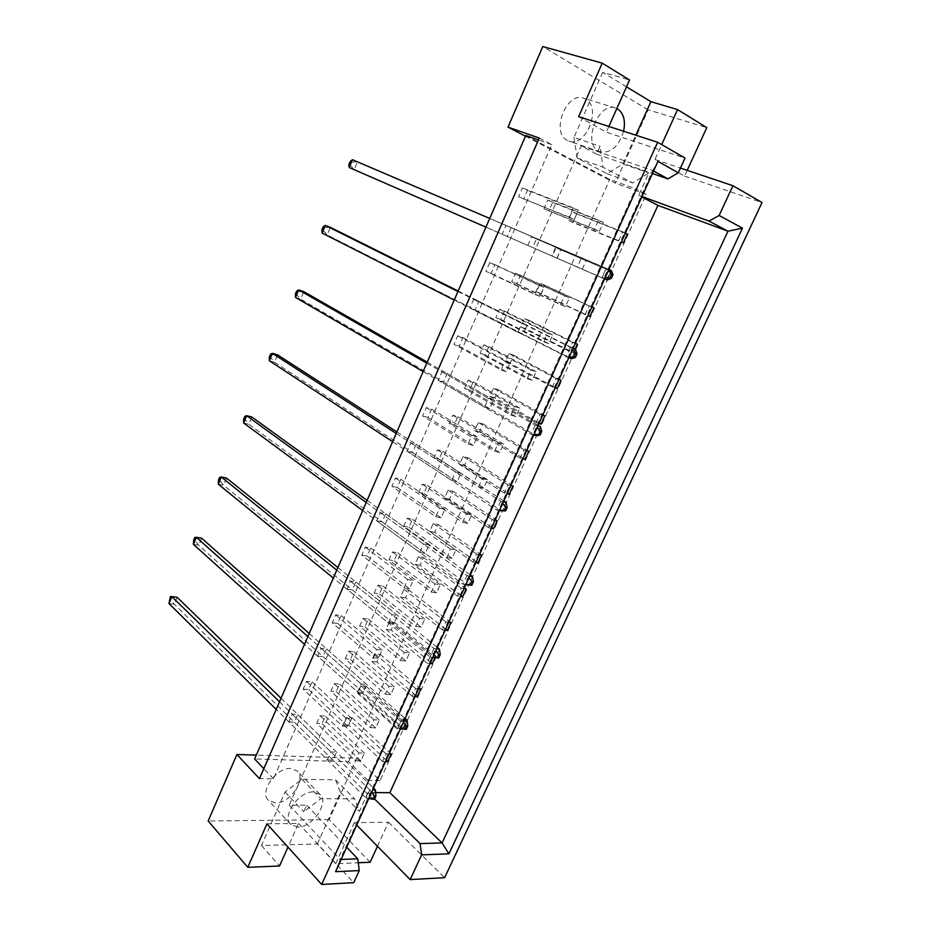 <?xml version="1.0" encoding="UTF-8"?>
<svg xmlns="http://www.w3.org/2000/svg" width="931" height="931" viewBox="0 0 931 931"><rect width="100%" height="100%" fill="white"/><g stroke="black" fill="none" stroke-linecap="round" stroke-linejoin="round"><path stroke-width="0.7" stroke-dasharray="4.66 3.49" d="M567.363 140.43C550.512 132.9 566.385 91.226 583.644 98.151L585.611 99.035C602.252 107.531 585.727 148.343 568.771 141.058L567.363 140.43M623.619 131.236C618.661 146.574 610.852 153.464 600.192 151.881L598.796 151.264C581.968 143.7 598.447 101.095 615.694 108.054L616.857 108.52M275.425 802.953L268.594 800.485C258.76 792.49 276.135 767.26 290.612 768.482L297.001 770.821C306.939 778.688 290.123 803.732 275.425 802.953M297.78 827.054L290.938 824.657C281.115 816.731 298.851 790.943 313.41 791.955L319.81 794.224C329.737 802.01 312.572 827.589 297.78 827.054M687.206 170.338L684.576 176.099L654.958 159.48L661.697 144.596M582.282 269.21L586.274 260.319L581.386 258.143L577.371 267.069L582.282 269.21L527.737 245.412L531.543 236.788L536.442 238.976L532.648 247.565M606.616 279.8L610.55 271.154L605.848 269.059L601.88 277.799L604.58 278.974M556.947 258.131L561.009 249.043L555.912 246.762L551.839 255.897L556.947 258.131L502.17 234.228L506.022 225.418L511.119 227.688L507.279 236.462M574.183 219.507L578.279 210.313L573.228 207.869L569.12 217.098L574.183 219.507L518.544 196.79L522.442 187.887L527.505 190.331L523.618 199.187M599.285 231.435L603.335 222.451L598.482 220.1L594.432 229.119L599.285 231.435L543.913 208.777L547.754 200.06L552.618 202.399L548.79 211.069M625.388 233.134L622.723 231.842L618.719 240.664L621.396 241.932M375.682 792.595L367.978 792.537L359.424 811.401L354.502 798.798L320.811 798.705L303.715 811.716L306.625 805.199L289.238 805.222L581.2 145.864L596.55 154.115L600.03 146.307L603.044 167.208L632.743 182.953L648.837 172.968L638.689 195.347L641.796 196.965M534.731 294.301L539.887 296.361L543.902 287.365L538.758 285.258L534.731 294.301L485.947 271.293L489.764 262.577L494.908 264.695L491.103 273.377L485.947 271.293M517.811 332.309L523.001 334.206L526.981 325.303L521.791 323.36L517.811 332.309L469.887 307.998L473.67 299.363L478.848 301.33L475.078 309.93L469.887 307.998M501.053 369.933L506.289 371.667L510.223 362.857L504.998 361.077L501.053 369.933L453.991 344.342L457.738 335.788L462.951 337.604L459.216 346.123L453.991 344.342M484.469 407.173L489.741 408.756L493.639 400.027L488.368 398.41L484.469 407.173L438.245 380.337L441.957 371.865L447.206 373.529L443.505 381.966L438.245 380.337M468.049 444.04L473.355 445.472L477.219 436.837L471.912 435.371L468.049 444.04L422.651 415.971L426.328 407.592L431.612 409.105L427.946 417.46L422.651 415.971M451.791 480.536L457.144 481.816L460.961 473.262L455.608 471.947L451.791 480.536L407.208 451.279L410.85 442.97L416.169 444.343L412.538 452.617L407.208 451.279M435.696 516.682L441.085 517.811L444.867 509.338L439.479 508.175L435.696 516.682L391.916 486.238L395.524 478.01L400.877 479.244L397.281 487.437L391.916 486.238M419.753 552.455L425.188 553.433L428.923 545.054L423.512 544.03L419.753 552.455L376.776 520.86L380.337 512.713L385.725 513.807L382.164 521.93L376.776 520.86M403.984 587.88L409.442 588.718L413.143 580.42L407.697 579.548L403.984 587.88L361.763 555.155L365.301 547.079L370.713 548.045L367.186 556.086L361.763 555.155M388.355 622.955L393.848 623.654L397.525 615.438L392.032 614.704L388.355 622.955L346.902 589.125L350.405 581.13L355.851 581.968L352.36 589.928L346.902 589.125M372.889 657.693L378.417 658.252L382.047 650.117L376.531 649.512L372.889 657.693L332.181 622.781L335.649 614.856L341.13 615.566L337.662 623.456L332.181 622.781M357.562 692.094L363.125 692.513L366.721 684.448L361.17 683.994L357.562 692.094L317.599 656.122L321.032 648.267L326.537 648.849L323.115 656.669L317.599 656.122M342.399 726.157L347.985 726.448L351.546 718.464L345.96 718.138L342.399 726.157L303.145 689.149L306.555 681.376L312.083 681.818L308.685 689.568L303.145 689.149M327.363 759.894L332.995 760.057L336.522 752.143L330.901 751.957L327.363 759.894L288.831 721.862L292.206 714.158L297.769 714.484L294.405 722.165L288.831 721.862M591.848 307.021L589.137 305.903L585.215 314.562L587.938 315.656M575.335 343.423L572.588 342.399L568.713 350.964L573.508 352.721L575.067 349.265M558.972 379.464L556.214 378.533L552.362 387.017L555.132 387.936M542.773 415.168L539.992 414.307L536.175 422.709L538.968 423.547M526.725 450.523L523.92 449.743L520.15 458.064L522.966 458.82M510.84 485.528L508.012 484.842L504.276 493.081L507.104 493.756M495.106 520.208L492.255 519.591L488.554 527.761L491.405 528.354M479.512 554.562L476.649 554.015L472.983 562.103L475.857 562.627M464.069 588.578L461.182 588.113L457.552 596.131L460.449 596.573M448.777 622.28L445.868 621.896L442.272 629.822L445.181 630.194M435.033 657.6L435.813 655.901L430.704 655.354L427.131 663.209L430.064 663.512M418.613 688.742L415.668 688.498L412.142 696.283L415.086 696.516M402.623 728.973L405.951 721.641L400.784 721.339L397.281 729.043L400.249 729.206M389.007 753.97L386.028 753.866L382.571 761.511L385.55 761.593M560.485 304.635L565.431 306.625L569.4 297.815L564.465 295.79L560.485 304.635L511.713 281.697L515.483 273.167L520.429 275.204L516.658 283.699L511.713 281.697M543.774 341.828L548.766 343.655L552.688 334.939L547.707 333.077L543.774 341.828L495.839 317.646L499.575 309.185L504.555 311.07L500.831 319.496L495.839 317.646M527.225 378.638L532.253 380.314L536.14 371.69L531.124 369.979L527.225 378.638L480.128 353.233L483.829 344.854L488.845 346.6L485.144 354.944L480.128 353.233M510.84 415.098L515.902 416.623L519.754 408.081L514.692 406.521L510.84 415.098L464.557 388.495L468.223 380.197L473.274 381.791L469.62 390.054L464.557 388.495M494.617 451.198L499.726 452.571L503.531 444.11L498.434 442.702L494.617 451.198L449.138 423.407L452.769 415.191L457.854 416.646L454.235 424.839L449.138 423.407M478.546 486.936L483.689 488.158L487.472 479.779L482.328 478.522L478.546 486.936L433.869 457.994L437.465 449.859L442.586 451.186L438.99 459.286L433.869 457.994M462.649 522.326L467.828 523.408L471.563 515.111L466.384 513.993L462.649 522.326L418.741 492.255L422.302 484.19L427.457 485.388L423.896 493.418L418.741 492.255M446.892 557.378L452.105 558.321L455.806 550.105L450.592 549.127L446.892 557.378L403.751 526.201L407.278 518.218L412.468 519.277L408.942 527.225L403.751 526.201M431.286 592.081L436.546 592.896L440.2 584.749L434.963 583.912L431.286 592.081L388.902 559.822L392.405 551.908L397.618 552.839L394.127 560.73L388.902 559.822M415.843 626.458L421.126 627.133L424.757 619.068L419.474 618.37L415.843 626.458L374.192 593.14L377.66 585.296L382.909 586.099L379.452 593.908L374.192 593.14M400.539 660.51L405.858 661.045L409.442 653.062L404.135 652.491L400.539 660.51L359.622 626.144L363.055 618.382L368.327 619.057L364.905 626.796L359.622 626.144M385.376 694.223L390.729 694.642L394.29 686.729L388.949 686.287L385.376 694.223L345.18 658.845L348.578 651.153L353.885 651.7L350.498 659.369L345.18 658.845M370.363 727.635L375.752 727.914L379.278 720.082L373.901 719.768L370.363 727.635L330.877 691.256L334.241 683.622L339.571 684.064L336.207 691.663L330.877 691.256M355.491 760.72L360.902 760.871L364.393 753.121L358.994 752.923L355.491 760.72L316.703 723.364L320.031 715.799L325.396 716.114L322.068 723.643L316.703 723.364M266.941 823.854L298.502 823.423L287.958 847.117M578.64 116.666L606.314 132.19L685.018 158.061M608.862 126.453L606.314 132.19M377.474 846.279L388.495 822.213L354.315 822.667L356.724 825.122M388.495 822.213L444.622 877.7M298.502 823.423L353.71 882.693M654.958 159.48L680.445 168.057M684.576 176.099L762.035 202.527M370.142 862.269L329.132 819.617L356.736 758.218L256.339 755.099M329.132 819.617L208.183 820.979M626.516 86.827L602.694 72.315L629.554 79.996M525.48 136.24L615.228 183.128L648.162 109.846L706.792 127.617M648.162 109.846L542.796 46.55M317.343 843.963L340.513 792.397L335.509 779.841L301.958 779.317L285.061 792.002L261.448 845.499L317.343 843.963L335.719 863.689L358.26 862.758M261.448 845.499L279.544 866.005M380.011 780.55L367.896 780.364L635.594 188.784L646.277 194.404L380.011 780.55L356.736 758.218M646.277 194.404L615.228 183.128M335.719 863.689L354.315 822.667M539.282 138.067L551.792 144.654L273.47 778.863L259.458 778.642M273.47 778.863L263.81 768.669M367.896 780.364L348.601 761.663L254.64 758.974M525.794 135.507L609.758 179.427L635.594 188.784M551.792 144.654L538.444 139.964M557.041 258.236L552.316 256.165L556.075 247.727L560.788 249.822L557.041 258.236L606.593 279.859M572.984 222.509L568.294 220.286L572.088 211.768L576.778 214.014L572.984 222.509L623.386 242.886M348.601 761.663L609.758 179.427M541.248 293.637L536.477 291.706L540.201 283.35L544.961 285.305L541.248 293.637L587.985 315.539M525.596 328.701L520.801 326.921L524.49 318.635L529.285 320.45L525.596 328.701L573.508 352.721M510.095 363.439L505.265 361.787L508.92 353.582L513.749 355.258L510.095 363.439L555.283 387.599M494.745 397.84L489.869 396.338L493.5 388.204L498.353 389.74L494.745 397.84L539.165 423.105M479.535 431.937L474.624 430.564L478.22 422.499L483.108 423.908L479.535 431.937L523.21 458.273M464.464 465.709L459.518 464.464L463.079 456.481L468.002 457.761L464.464 465.709L507.407 493.104M449.522 499.179L444.553 498.062L448.079 490.148L453.048 491.3L449.522 499.179L491.743 527.598M434.73 532.334L429.726 531.345L433.218 523.513L438.21 524.525L434.73 532.334L476.241 561.765M420.067 565.187L415.04 564.326L418.496 556.563L423.524 557.46L420.067 565.187L460.88 595.619M405.544 597.749L400.481 597.004L403.914 589.311L408.965 590.091L405.544 597.749L445.658 629.147M391.148 630.019L386.051 629.391L389.449 621.768L394.535 622.42L391.148 630.019L430.588 662.36M376.88 661.988L371.76 661.476L375.123 653.923L380.232 654.458L376.88 661.988L415.657 695.271M362.741 693.676L357.597 693.281L360.925 685.798L366.069 686.217L362.741 693.676L401.971 728.868M348.729 725.074L343.551 724.807L346.856 717.382L352.023 717.685L348.729 725.074L386.19 760.173M581.2 145.864L652.747 170.536L340.176 859.499L341.142 859.464M289.238 805.222L340.176 859.499L335.579 871.695M596.55 154.115L652.445 173.527M653.585 171.001L652.747 170.536L657.949 161.389M602.694 72.315L573.962 137.427L600.03 146.307M638.689 195.347L641.983 196.557M573.962 137.427L577.173 158.026L606.954 173.701L622.909 163.949L635.838 135.193M622.909 163.949L648.837 172.968M367.978 792.537L374.599 799.031M340.513 792.397L359.424 811.401M306.625 805.199L346.693 847.21M285.061 792.002L303.715 811.716M301.958 779.317L320.811 798.705M335.509 779.841L354.502 798.798M606.954 173.701L632.743 182.953M577.173 158.026L603.044 167.208M618.719 240.664L568.294 220.286M625.318 233.274L576.778 214.014M622.723 231.842L572.088 211.768M594.432 229.119L543.913 208.777M603.335 222.451L552.618 202.399M598.482 220.1L547.754 200.06M569.12 217.098L518.544 196.79M578.279 210.313L527.505 190.331M573.228 207.869L522.442 187.887M551.839 255.897L502.17 234.228M561.009 249.043L511.119 227.688M555.912 246.762L506.022 225.418M538.758 285.258L489.764 262.577M543.902 287.365L494.908 264.695M539.887 296.361L491.103 273.377M521.791 323.36L473.67 299.363M526.981 325.303L478.848 301.33M523.001 334.206L475.078 309.93M504.998 361.077L457.738 335.788M510.223 362.857L462.951 337.604M506.289 371.667L459.216 346.123M488.368 398.41L441.957 371.865M493.639 400.027L447.206 373.529M489.741 408.756L443.505 381.966M471.912 435.371L426.328 407.592M477.219 436.837L431.612 409.105M473.355 445.472L427.946 417.46M455.608 471.947L410.85 442.97M460.961 473.262L416.169 444.343M457.144 481.816L412.538 452.617M439.479 508.175L395.524 478.01M444.867 509.338L400.877 479.244M441.085 517.811L397.281 487.437M423.512 544.03L380.337 512.713M428.923 545.054L385.725 513.807M425.188 553.433L382.164 521.93M407.697 579.548L365.301 547.079M413.143 580.42L370.713 548.045M409.442 588.718L367.186 556.086M392.032 614.704L350.405 581.13M397.525 615.438L355.851 581.968M393.848 623.654L352.36 589.928M376.531 649.512L335.649 614.856M382.047 650.117L341.13 615.566M378.417 658.252L337.662 623.456M361.17 683.994L321.032 648.267M366.721 684.448L326.537 648.849M363.125 692.513L323.115 656.669M345.96 718.138L306.555 681.376M351.546 718.464L312.083 681.818M347.985 726.448L308.685 689.568M330.901 751.957L292.206 714.158M336.522 752.143L297.769 714.484M332.995 760.057L294.405 722.165M601.88 277.799L552.316 256.165M610.55 271.154L560.788 249.822M605.848 269.059L556.075 247.727M585.215 314.562L536.477 291.706M589.137 305.903L540.201 283.35M593.885 307.847L544.961 285.305M568.713 350.964L520.801 326.921M572.588 342.399L524.49 318.635M577.371 344.191L529.285 320.45M552.362 387.017L505.265 361.787M556.214 378.533L508.92 353.582M561.032 380.174L513.749 355.258M536.175 422.709L489.869 396.338M539.992 414.307L493.5 388.204M544.856 415.808L498.353 389.74M520.15 458.064L474.624 430.564M523.92 449.743L478.22 422.499M528.82 451.093L483.108 423.908M504.276 493.081L459.518 464.464M508.012 484.842L463.079 456.481M512.946 486.052L468.002 457.761M488.554 527.761L444.553 498.062M492.255 519.591L448.079 490.148M497.224 520.673L453.048 491.3M472.983 562.103L429.726 531.345M476.649 554.015L433.218 523.513M481.653 554.957L438.21 524.525M457.552 596.131L415.04 564.326M461.182 588.113L418.496 556.563M466.233 588.927L423.524 557.46M442.272 629.822L400.481 597.004M445.868 621.896L403.914 589.311M450.941 622.571L408.965 590.091M427.131 663.209L386.051 629.391M430.704 655.354L389.449 621.768M435.813 655.901L394.535 622.42M412.142 696.283L371.76 661.476M415.668 688.498L375.123 653.923M420.812 688.928L380.232 654.458M397.281 729.043L357.597 693.281M400.784 721.339L360.925 685.798M405.951 721.641L366.069 686.217M382.571 761.511L343.551 724.807M386.028 753.866L346.856 717.382M391.241 754.052L352.023 717.685M577.371 267.069L527.737 245.412M586.274 260.319L536.442 238.976M581.386 258.143L531.543 236.788M564.465 295.79L515.483 273.167M569.4 297.815L520.429 275.204M565.431 306.625L516.658 283.699M547.707 333.077L499.575 309.185M552.688 334.939L504.555 311.07M548.766 343.655L500.831 319.496M531.124 369.979L483.829 344.854M536.14 371.69L488.845 346.6M532.253 380.314L485.144 354.944M514.692 406.521L468.223 380.197M519.754 408.081L473.274 381.791M515.902 416.623L469.62 390.054M498.434 442.702L452.769 415.191M503.531 444.11L457.854 416.646M499.726 452.571L454.235 424.839M482.328 478.522L437.465 449.859M487.472 479.779L442.586 451.186M483.689 488.158L438.99 459.286M466.384 513.993L422.302 484.19M471.563 515.111L427.457 485.388M467.828 523.408L423.896 493.418M450.592 549.127L407.278 518.218M455.806 550.105L412.468 519.277M452.105 558.321L408.942 527.225M434.963 583.912L392.405 551.908M440.2 584.749L397.618 552.839M436.546 592.896L394.127 560.73M419.474 618.37L377.66 585.296M424.757 619.068L382.909 586.099M421.126 627.133L379.452 593.908M404.135 652.491L363.055 618.382M409.442 653.062L368.327 619.057M405.858 661.045L364.905 626.796M388.949 686.287L348.578 651.153M394.29 686.729L353.885 651.7M390.729 694.642L350.498 659.369M373.901 719.768L334.241 683.622M379.278 720.082L339.571 684.064M375.752 727.914L336.207 691.663M358.994 752.923L320.031 715.799M364.393 753.121L325.396 716.114M360.902 760.871L322.068 723.643M605.115 277.787L602.008 277.775L485.935 227.152L604.603 278.916L602.008 277.775L606.29 268.326L608.886 269.49M350.161 161.494L351.569 162.122L350.277 165.229L348.869 164.612M350.277 165.229L354.257 169.721L357.481 161.936L611.364 270.595L607.093 279.998M351.569 162.122L357.481 161.936L352.465 159.701M489.729 218.448L606.29 268.326L608.385 270.584M568.806 357.795L454.235 300.061M322.138 233.053L327.223 235.008L330.389 227.35L324.57 227.408L323.313 230.469L321.882 229.922M575.533 349.497L571.343 358.703L327.223 235.008L323.313 230.469M323.15 226.861L324.57 227.408M458.168 291.019L573.124 348.299M457.947 291.519L572.996 348.566M569.202 356.922L566.164 356.829L570.354 347.589L572.414 349.858M533.766 435.021L531.066 434.23L423.14 371.562M295.523 297.454L300.643 299.165L303.762 291.647L298.036 291.589L296.791 294.592L295.36 294.115M540.446 426.747L536.349 435.766L300.643 299.165L296.791 294.592M296.605 291.1L298.036 291.589M427.236 362.136L538.118 425.42M426.782 363.183L535.174 425.176L537.862 425.979M534.045 434.393L531.066 434.23L535.174 425.176L537.187 427.48M499.447 510.642L496.7 510.025L392.638 441.701M269.35 360.751L274.517 362.24L277.578 354.851L271.957 354.676L270.735 357.632L269.292 357.213M506.08 502.403L502.065 511.235L274.517 362.24L270.735 357.632M270.514 354.257L271.957 354.676M396.897 431.903L503.834 500.959M396.21 433.485L500.727 501.157L503.462 501.797M499.621 510.246L496.7 510.025L500.727 501.157L502.693 503.485M465.826 584.726L463.044 584.261L362.706 510.514M243.619 422.988L248.833 424.268L251.836 416.995L246.308 416.704L245.109 419.613L243.654 419.253M472.413 576.498L468.491 585.157L248.833 424.268L245.109 419.613M244.853 416.343L246.308 416.704M367.117 500.354L470.26 574.939M366.209 502.461L466.978 575.579L469.759 576.056M465.907 584.552L463.044 584.261L466.978 575.579L468.91 577.918M439.444 649.105L435.592 657.577L430.064 656.995L333.333 578.046M218.32 484.19L223.568 485.249L226.536 478.092L221.089 477.708L219.914 480.559L218.436 480.268M438.71 658.031L435.592 657.577L223.568 485.249L219.914 480.559M219.623 477.405L221.089 477.708M337.895 567.549L437.361 647.441M336.778 570.144L433.927 648.476L436.744 648.802M432.868 657.333L430.064 656.995L433.927 648.476L435.813 650.839M407.126 720.245L403.356 728.554L397.746 728.263L304.507 644.333M193.439 544.367L198.722 545.217L201.643 538.188L196.29 537.699L195.126 540.504L193.648 540.259M406.277 729.357L403.356 728.554L198.722 545.217L195.126 540.504M194.812 537.455L196.29 537.699M309.22 633.499L405.125 718.476M307.882 636.571L401.529 719.919L404.391 720.082M400.505 728.659L397.746 728.263L401.529 719.919L403.391 722.293M375.449 789.977L371.748 798.123L366.081 798.1L276.204 709.399M168.965 603.556L174.295 604.207L177.158 597.295L171.898 596.701L170.757 599.459L169.267 599.273M374.495 799.264L371.748 798.123L174.295 604.207L170.757 599.459M170.408 596.515L171.898 596.701M281.057 698.25L373.517 788.103M279.521 701.776L369.793 789.93L372.679 789.953M368.781 798.554L366.081 798.1L369.793 789.93L371.609 792.316M615.694 108.054L583.644 98.151M290.938 824.657L268.594 800.485M319.81 794.224L297.001 770.821M600.192 151.881L568.771 141.058"/><path stroke-width="1.4" d="M616.857 108.52L617.649 108.939C623.677 113.245 625.667 120.669 623.619 131.236M687.206 170.338L706.792 127.617L677.57 109.602L661.697 144.596M604.58 278.974L606.616 279.8M621.396 241.932L623.386 242.886L627.378 234.1L625.388 233.134M641.796 196.965L657.938 205.39L389.845 792.688L375.682 792.595M587.938 315.656L589.963 316.47L593.885 307.847L591.848 307.021M575.067 349.265L577.371 344.191L575.335 343.423M555.132 387.936L557.192 388.623L561.032 380.174L558.972 379.464M538.968 423.547L541.051 424.175L544.856 415.808L542.773 415.168M522.966 458.82L525.061 459.39L528.82 451.093L526.725 450.523M507.104 493.756L509.222 494.256L512.946 486.052L510.84 485.528M491.405 528.354L493.535 528.796L497.224 520.673L495.106 520.208M475.857 562.627L477.999 563.011L481.653 554.957L479.512 554.562M460.449 596.573L462.602 596.899L466.233 588.927L464.069 588.578M445.181 630.194L447.357 630.473L450.941 622.571L448.777 622.28M430.064 663.512L432.252 663.733L435.033 657.6M415.086 696.516L417.286 696.679L420.812 688.928L418.613 688.742M400.249 729.206L402.623 728.973M385.55 761.593L387.773 761.663L391.241 754.052L389.007 753.97M608.862 126.453L629.554 79.996L602.229 63.145L578.64 116.666L657.647 142.257L321.695 884.45L266.941 823.854L247.774 867.32L279.544 866.005L287.958 847.117M742.461 228.153L448.928 853.843L421.65 854.867L410.152 879.586L444.622 877.7L762.035 202.527L732.953 185.734L719.116 215.48L742.461 228.153L727.984 231.191L709.026 221.089L719.116 215.48M321.695 884.45L353.71 882.693L359.25 870.59L335.579 871.695L657.949 161.389L678.28 172.794L685.018 158.061L657.647 142.257M356.724 825.122L410.152 879.586M680.445 168.057L732.953 185.734M247.774 867.32L208.183 820.979L236.905 754.494L256.339 755.099M635.838 135.193L650.897 101.677L626.516 86.827M650.897 101.677L677.57 109.602M236.905 754.494L259.458 778.642L539.282 138.067L507.989 127.116L542.796 46.55L602.229 63.145M358.26 862.758L370.142 862.269L377.474 846.279M507.989 127.116L525.48 136.24M263.81 768.669L254.64 758.974L525.794 135.507L538.444 139.964M652.445 173.527L667.946 178.903L653.585 171.001M678.28 172.794L667.946 178.903M641.983 196.557L709.026 221.089M657.938 205.39L727.984 231.191L442.074 842.939L389.845 792.688M374.599 799.031L420.044 843.579L442.074 842.939L448.928 853.843M421.65 854.867L420.044 843.579M346.693 847.21L357.772 858.813L359.25 870.59M341.142 859.464L357.772 858.813M627.378 234.1L625.318 233.274M589.963 316.47L587.985 315.539M557.192 388.623L555.283 387.599M541.051 424.175L539.165 423.105M525.061 459.39L523.21 458.273M509.222 494.256L507.407 493.104M493.535 528.796L491.743 527.598M477.999 563.011L476.241 561.765M462.602 596.899L460.88 595.619M447.357 630.473L445.658 629.147M432.252 663.733L430.588 662.36M417.286 696.679L415.657 695.271M387.773 761.663L386.19 760.173M613.029 274.657L611.609 274.028L609.886 277.81L611.306 278.439L613.029 274.657L611.364 270.595L608.886 269.49M485.935 227.152L349.23 167.522L485.935 227.152M607.093 279.998L604.603 278.916L607.093 279.998L611.306 278.439M352.465 159.701L349.23 167.522L348.869 164.612L350.161 161.494L352.465 159.701L489.729 218.448M611.609 274.028L608.385 270.584M605.115 277.787L609.886 277.81M577.011 353.885L575.556 353.349L573.868 357.05L575.323 357.585L577.011 353.885L575.533 349.497L573.124 348.299M454.235 300.061L322.138 233.053L321.882 229.922L323.15 226.861L325.315 225.372L457.947 291.519M575.323 357.585L571.343 358.703L568.806 357.795M322.138 233.053L325.315 225.372L330.389 227.35L458.168 291.019M572.996 348.566L575.533 349.497M575.556 353.349L572.414 349.858M569.202 356.922L573.868 357.05M541.737 431.437L540.259 430.995L538.618 434.626L540.096 435.056L541.737 431.437L540.446 426.747L538.118 425.42M423.14 371.562L295.523 297.454L295.36 294.115L296.605 291.1L298.642 289.902L426.782 363.183M540.096 435.056L536.349 435.766L533.766 435.021M295.523 297.454L298.642 289.902L303.762 291.647L427.236 362.136M537.862 425.979L540.446 426.747M540.259 430.995L537.187 427.48M534.045 434.393L538.618 434.626M507.209 507.372L505.708 507.034L504.09 510.584L505.591 510.921L507.209 507.372L506.08 502.403L503.834 500.959M392.638 441.701L269.35 360.751L269.292 357.213L270.514 354.257L272.411 353.338L396.21 433.485M505.591 510.921L499.447 510.642M269.35 360.751L272.411 353.338L277.578 354.851L396.897 431.903M503.462 501.797L506.08 502.403M505.708 507.034L502.693 503.485M499.621 510.246L504.09 510.584M473.39 581.759L471.866 581.503L470.283 584.982L471.808 585.238L473.39 581.759L472.413 576.498L470.26 574.939M362.706 510.514L243.619 422.988L243.654 419.253L244.853 416.343L246.634 415.692L366.209 502.461M471.808 585.238L465.826 584.726M243.619 422.988L246.634 415.692L251.836 416.995L367.117 500.354M469.759 576.056L472.413 576.498M471.866 581.503L468.91 577.918M465.907 584.552L470.283 584.982M440.258 654.621L438.71 654.458L437.163 657.868L438.71 658.031L440.258 654.621L439.444 649.105L437.361 647.441M333.333 578.046L218.32 484.19L218.436 480.268L219.623 477.405L221.287 477.009L336.778 570.144M218.32 484.19L221.287 477.009L226.536 478.092L337.895 567.549M436.744 648.802L439.444 649.105M438.71 654.458L435.813 650.839M432.868 657.333L437.163 657.868M407.79 726.017L406.23 725.936L404.706 729.276L406.277 729.357L407.79 726.017L407.126 720.245L405.125 718.476M304.507 644.333L193.439 544.367L193.648 540.259L194.812 537.455L196.348 537.315L307.882 636.571M193.439 544.367L196.348 537.315L201.643 538.188L309.22 633.499M404.391 720.082L407.126 720.245M406.23 725.936L403.391 722.293M400.505 728.659L404.706 729.276M375.973 795.993L374.39 795.982L372.9 799.252L374.495 799.264L375.973 795.993L375.449 789.977L373.517 788.103M276.204 709.399L168.965 603.556L170.408 596.515L171.839 596.62L279.521 701.776M168.965 603.556L171.839 596.62L177.158 597.295L281.057 698.25M372.679 789.953L375.449 789.977M374.39 795.982L371.609 792.316M368.781 798.554L372.9 799.252"/></g></svg>
